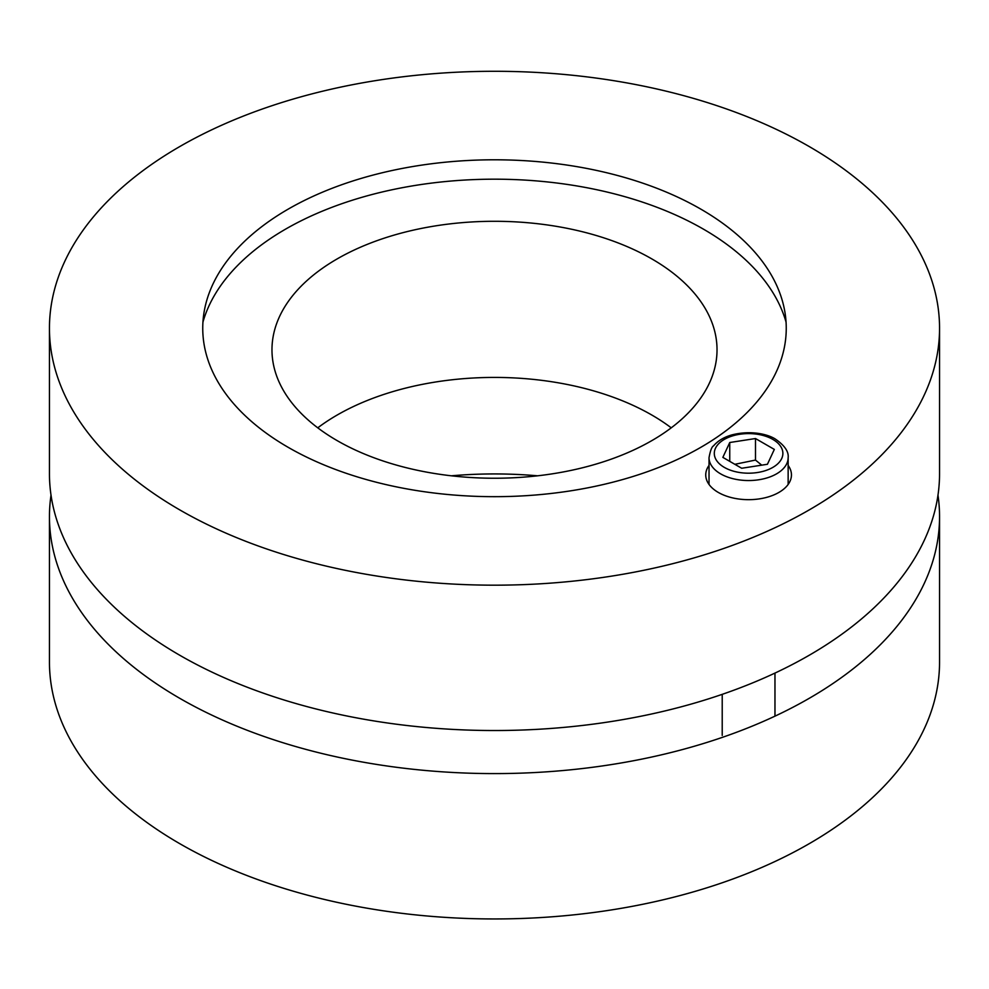 <?xml version="1.0" encoding="UTF-8"?>
<svg xmlns="http://www.w3.org/2000/svg" width="989" height="989" viewBox="0 0 989 989"><rect width="100%" height="100%" fill="white"/><g stroke="black" fill="none" stroke-linecap="round" stroke-linejoin="round"><path stroke-width="1.48" d="M937.98 495.118A445.05 256.942 180 0 1 939.55 516.654A445.05 256.942 180 0 1 664.818 754.038A445.05 256.942 180 0 1 179.8 698.345A445.05 256.942 180 0 1 49.45 516.654A445.05 256.942 180 0 1 51.02 495.118M939.55 516.654L939.55 662.012A445.05 256.942 180 0 1 664.818 899.397A445.05 256.942 180 0 1 179.8 843.691A445.05 256.942 180 0 1 49.45 662.012L49.45 516.654M671.234 427.829A222.525 128.471 0 0 0 317.766 427.829M337.15 440.612A222.525 128.471 180 0 1 271.975 349.76A222.525 128.471 180 0 1 494.5 221.289A222.525 128.471 180 0 1 717.025 349.76A222.525 128.471 180 0 1 579.653 468.465A222.525 128.471 180 0 1 337.15 440.612M537.62 475.808A288.454 166.535 0 0 0 451.38 475.808M202.93 322.154A295.464 170.578 180 0 1 494.5 179.182A295.464 170.578 180 0 1 786.07 322.154M788.146 465.411A42.861 24.737 180 0 1 791.447 474.93A42.861 24.737 180 0 1 764.991 497.788A42.861 24.737 180 0 1 718.286 492.423A42.861 24.737 180 0 1 705.738 474.93A42.861 24.737 180 0 1 709.026 465.411M700.805 209.124A291.755 168.439 180 0 1 784.809 311.498A291.755 168.439 180 0 1 494.5 496.676A291.755 168.439 180 0 1 204.191 311.498A291.755 168.439 180 0 1 396.404 169.601A291.755 168.439 180 0 1 700.805 209.124M49.45 328.237L49.45 473.583A445.05 256.942 0 0 0 179.8 655.274A445.05 256.942 0 0 0 664.818 710.967A445.05 256.942 0 0 0 939.55 473.583L939.55 328.237A445.05 256.942 180 0 1 664.818 565.621A445.05 256.942 180 0 1 179.8 509.916A445.05 256.942 180 0 1 49.45 328.237A445.05 256.942 180 0 1 494.5 71.282A445.05 256.942 180 0 1 939.55 328.237M755.485 438.535L774.325 449.414L767.427 464.274L741.688 468.254L722.848 457.375L729.746 442.516L755.485 438.535L755.485 460.07L734.852 464.298M761.728 465.151L755.485 460.07M729.746 461.356L729.746 442.516M772.829 439.4A34.281 19.792 180 0 1 757.463 472.519A34.281 19.792 180 0 1 715.467 448.277A34.281 19.792 180 0 1 772.829 439.4M709.026 457.697A39.56 22.846 0 0 0 748.586 480.543A39.56 22.846 0 0 0 788.146 457.697C788.863 451.664 784.636 445.483 775.475 439.141C769.022 434.801 751.937 429.708 731.625 434.975C723.8 437.249 717.754 440.896 713.502 445.915C711.82 446.707 710.325 450.638 709.026 457.697L709.026 484.449M722.217 694.352L722.217 735.42M774.968 673.089L774.968 716.16M788.146 457.697L788.146 484.449"/></g></svg>
